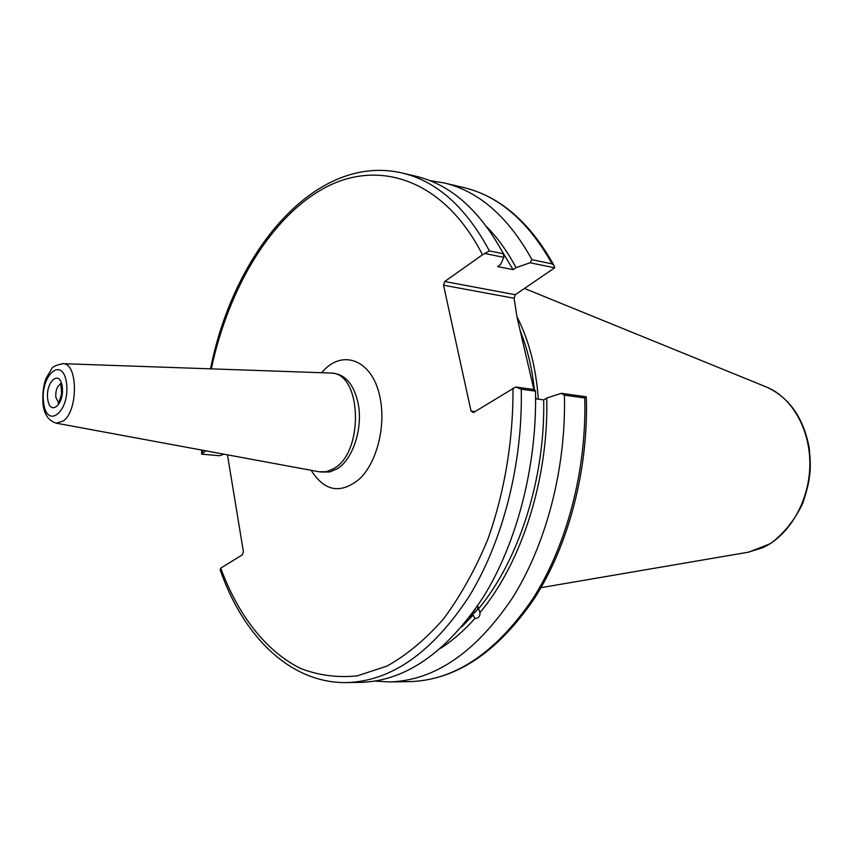<?xml version="1.0" encoding="UTF-8"?>
<svg xmlns="http://www.w3.org/2000/svg" width="853" height="853" viewBox="0 0 853 853"><rect width="100%" height="100%" fill="white"/><g stroke="black" fill="none" stroke-linecap="round" stroke-linejoin="round"><path stroke-width="1.28" d="M56.234 423.163L319.161 471.794L326.56 471.666L333.939 468.532C363.996 452.143 361.917 374.126 331.796 373.07L62.727 363.677C55.626 365.233 51.894 367.057 51.532 369.136L46.051 378.423C43.482 384.66 42.447 393.126 42.938 403.821C44.175 414.366 48.6 420.817 56.234 423.163L63.442 420.913C78.561 410.176 77.858 362.408 62.727 363.677M201.66 450.064L201.649 454.148L205.701 450.81M227.452 454.83L243.393 551.667L242.433 554.791L220.746 568.151L220.159 569.836C243.105 635.997 289.935 683.402 346.617 682.581C391.228 681.227 431.906 652.748 468.649 597.153C502.705 542.081 522.889 463.765 521.258 389.203L515.649 387.006L473.415 412.553L471.037 411.071L443.528 285.201L514.092 298.251L515.287 294.711L444.722 281.522L443.528 285.201M444.722 281.522L482.478 254.78L489.398 250.899C465.93 207.215 436.885 181.252 402.232 173.02C315.514 152.804 233.861 251.294 210.531 368.784M473.266 612.102L475.345 609.17M477.616 605.875L479.962 612.571C480.207 616.41 478.512 618.382 474.897 618.478L473.159 615.088L469.566 617.103M470.781 615.503C475.985 612.273 478.341 609.159 477.851 606.152M346.617 682.581L360.766 682.368C405.516 681.014 446.258 652.737 483.011 597.548C517.078 542.892 537.209 465.184 535.503 391.164L534.671 389.64L515.649 387.006M478.213 609.181C518.944 560.506 545.366 478.288 543.681 399.876L535.609 398.799M479.962 612.571C521.748 562.82 548.788 478.341 546.741 398.042L543.681 399.876M485.037 253.512L503.814 257.371L500.551 264.537L497.63 266.573L513.111 269.665L516.044 267.65C507.524 251.614 497.779 238.019 486.818 226.877M516.044 267.65L530.097 262.767L554.663 267.81L515.287 294.711M552.104 263.886L553.949 265.379C529.98 222.249 499.922 196.318 463.787 187.585C498.845 195.934 528.284 221.364 552.104 263.886L531.984 259.717L530.097 262.767M531.984 259.717C508.271 216.822 478.949 191.221 444.008 182.905L429.763 180.591M513.111 269.665L502.598 252.189M503.814 257.371L503.451 253.81L489.398 250.899M375.128 681.12L389.544 681.942C434.529 680.577 475.409 652.716 512.173 598.358C546.229 544.545 566.264 468.052 564.409 395.152L584.763 397.956L586.342 397.423L586.128 396.773L561.285 393.329L546.741 398.042M561.285 393.329L564.409 395.152M553.949 265.379L554.663 267.81M514.092 298.251L516.982 317.007L533.893 389.533M538.307 399.161C536.089 367.707 528.967 340.198 516.939 316.634M475.025 411.562L471.037 411.071M535.599 396.869L536.068 398.863M224.062 454.201L219.488 455.726L201.649 454.148M521.258 389.203L535.503 391.164M503.451 253.81C479.898 210.382 450.757 184.536 416.008 176.272L402.232 173.02M534.351 389.597C532.091 368.165 527.378 348.6 520.223 330.889M440.82 648.227C452.708 640.518 464.064 630.602 474.897 618.478M461.697 626.923L473.159 615.088M331.796 373.07L335.016 373.497C346.425 375.672 354.112 385.524 358.057 403.064C363.261 427.641 353.025 459.468 337.191 468.819L329.802 471.944L320.995 472.05M311.11 470.302C324.748 491.744 341.115 494.42 360.233 478.33C376.973 461.697 385.876 426.308 380.161 398.223C373.177 359.881 342.042 347.843 321.773 372.633M202.417 453.146L202.428 450.203M211.309 368.816C228.668 287.514 271.499 215.788 326.091 187.106C380.417 158.786 444.658 180.473 482.478 254.78M512.984 388.179C513.335 440.052 504.539 492.586 487.724 539.608C475.196 569.676 460.439 596.14 443.453 619.011C425.562 639.387 406.742 655.072 386.995 666.076L357.322 675.843C337.639 677.879 318.787 675.437 300.768 668.528C265.795 651.265 237.966 614.928 220.746 568.151M58.505 402.595L55.818 397.253C55.488 390.482 57.055 386.153 60.51 384.255M47.715 399.023C49.837 416.765 64.647 404.578 62.258 386.75C59.955 368.976 45.358 381.579 47.715 399.023M43.588 402.499C39.888 375.181 62.791 355.147 66.513 383.168C70.266 411.413 46.862 430.434 43.588 402.499M584.763 397.956C586.725 470.078 566.776 545.696 532.72 598.934C495.956 652.705 455.001 680.267 409.856 681.632L389.544 681.942M766.079 386.889L766.858 387.198C792.448 397.711 810.755 430.381 809.817 466.239C808.953 502.097 788.854 536.015 762.443 547.839L748.028 552.243M61.309 384.202L60.286 383.861C60.691 382.144 61.117 385.46 61.576 393.798C59.379 401.486 58.26 404.535 58.207 402.936L59.283 402.829M586.342 397.423C588.506 469.321 568.748 544.768 534.607 598.156C497.789 652.214 456.206 680.044 409.856 681.632M524.552 288.485L766.858 387.198C789.59 397.818 803.729 418.151 809.252 448.22C810.84 466.228 811.8 476.72 802.588 503.75C794.474 520.447 783.747 533.743 770.408 543.649L748.859 552.104L541.005 587.653M463.787 187.585L444.008 182.905"/></g></svg>
